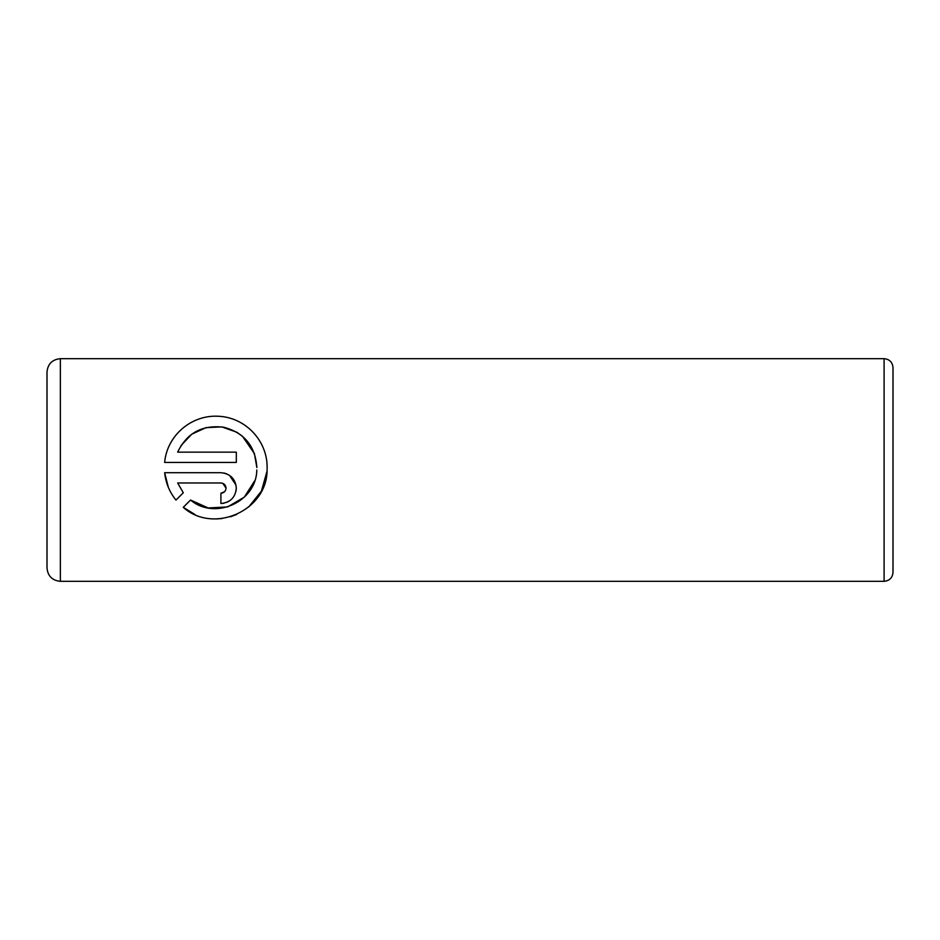 <?xml version="1.0" encoding="UTF-8"?>
<svg xmlns="http://www.w3.org/2000/svg" width="940" height="940" viewBox="0 0 940 940"><rect width="100%" height="100%" fill="white"/><g stroke="black" fill="none" stroke-linecap="round" stroke-linejoin="round"><path stroke-width="1.41" d="M267.019 471.187L261.438 491.091L248.701 506.989M236.868 514.403L230.429 516.8M222.11 518.551L216.071 518.939M195.156 514.627L183.253 507.341C213.368 534.39 267.277 510.726 267.089 470L267.136 467.568C267.383 440.461 245.222 417.337 218.386 416.255C191.267 414.657 167.026 435.631 164.641 462.421L236.316 462.421L236.316 452.152L177.66 452.152C186.849 432.999 202.171 424.692 223.626 427.218C244.271 432.682 255.363 446.136 256.867 467.568L254.423 453.585M256.796 470C256.455 501.913 214.731 520.631 190.562 500.033L208.163 507.953L227.562 506.942M227.609 506.919L244.306 497.143L254.658 480.857M220.9 493.253L220.9 503.523C230.335 502.559 235.47 497.413 236.316 488.119C235.447 478.789 230.3 473.654 220.9 472.703L164.641 472.703C165.769 483.031 169.553 492.149 175.98 500.08L183.3 492.772L177.66 482.972L220.9 482.972C224.037 483.301 225.753 485.005 226.035 488.119C225.753 491.221 224.037 492.924 220.9 493.253L224.554 491.726M223.92 472.996L226.822 473.889M229.489 475.311L236.022 485.134M893 367.587L893 572.413C892.471 577.818 889.499 580.791 884.093 581.32L884.093 358.68C889.499 359.209 892.471 362.182 893 367.587M47 470L47 372.04C47.787 363.933 52.241 359.48 60.36 358.68L60.36 581.32C52.241 580.52 47.787 576.067 47 567.96L47 470M190.562 500.033L183.253 507.341M168.331 487.308L164.641 472.703M236.316 488.119L236.022 491.115M229.525 500.891L226.857 502.324M223.955 503.217L220.9 503.523M177.66 482.972L183.3 492.772M226.035 488.119L222.78 483.336M267.136 467.568L267.089 470M254.411 453.574L242.508 436.348M242.074 435.984L237.209 432.494M236.586 432.13L221.793 426.901L205.989 427.641L191.784 434.186L181.114 445.454M884.093 358.68L60.36 358.68M884.093 581.32L60.36 581.32"/></g></svg>
